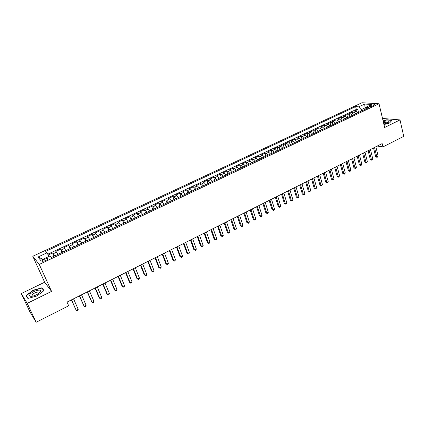 <?xml version="1.0" encoding="UTF-8"?>
<svg xmlns="http://www.w3.org/2000/svg" width="425" height="425" viewBox="0 0 425 425"><rect width="100%" height="100%" fill="white"/><g stroke="black" fill="none" stroke-linecap="round" stroke-linejoin="round"><path stroke-width="0.64" d="M39.637 292.618L39.105 292.729M45.602 260.637C47.542 259.606 48.142 258.894 47.398 258.506L44.397 259.218C42.452 260.249 41.852 260.961 42.596 261.354L45.602 260.637M21.25 293.569L27.211 303.37L51.558 291.391L44.652 282.227L21.25 293.569L29.872 311.764L36.146 322.256L68.685 305.803L67.017 302.095L382.155 143.597L382.946 146.896L403.75 136.377L400.005 119.919L382.511 118.448M44.652 282.227L32.783 256.275L362.01 102.744L379.036 103.758L39.27 264.419L32.783 256.275M358.052 112.683L356.166 111.212L354.54 111.084L357.818 109.549L358.541 112.45M355.853 113.719L353.967 112.248L352.352 112.115L353.085 115.026M352.352 112.115L349.053 113.666L350.662 113.804L352.538 115.287M346.986 117.906L345.111 116.413L343.517 116.269L346.842 114.702L347.586 117.624M341.387 120.551L339.522 119.043L337.939 118.888L341.291 117.311L342.045 120.238M335.739 123.213L333.885 121.699L332.313 121.529L335.692 119.94L336.462 122.873M330.055 125.901L328.201 124.371L326.644 124.19L330.055 122.591L330.831 125.534M324.317 128.61L322.474 127.064L320.933 126.878L324.365 125.263L325.157 128.212M318.538 131.341L316.699 129.779L315.175 129.582L318.633 127.957L319.441 130.911M312.71 134.093L310.882 132.52L309.368 132.308L312.858 130.672L313.677 133.636M306.834 136.866L305.012 135.278L303.514 135.06L307.031 133.407L307.865 136.377M300.905 139.66L299.099 138.061L297.617 137.833L301.16 136.165L302.005 139.145M294.934 142.481L293.133 140.866L291.667 140.627L295.242 138.948L296.098 141.934M288.915 145.323L287.119 143.698L285.669 143.443L289.276 141.748L290.142 144.744M282.843 148.192L281.058 146.551L279.623 146.285L283.257 144.58L284.139 147.576M276.717 151.082L274.943 149.425L273.525 149.148L277.19 147.427L278.088 150.434M270.544 153.999L268.781 152.325L267.378 152.038L271.076 150.301L271.984 153.319M264.318 156.937L262.565 155.247L261.178 154.95L264.908 153.197L265.827 156.225M258.039 159.901L256.296 158.196L254.931 157.887L258.687 156.118L259.622 159.152M251.712 162.892L249.974 161.171L248.625 160.847L252.413 159.067L253.369 162.106M245.326 165.904L243.605 164.167L242.271 163.832L246.091 162.037L247.058 165.086M238.887 168.943L237.171 167.195L235.859 166.844L239.711 165.033L240.693 168.093M232.39 172.008L230.69 170.244L229.394 169.883L233.282 168.056L234.276 171.121M225.84 175.105L224.15 173.32L222.875 172.943L226.796 171.105L227.805 174.176M219.231 178.224L217.552 176.423L216.298 176.035L220.251 174.176L221.276 177.257M212.569 181.369L210.901 179.552L209.668 179.153L213.653 177.278L214.694 180.365M205.843 184.546L204.191 182.713L202.975 182.293L206.996 180.407L208.053 183.499M199.065 187.744L197.423 185.895L196.228 185.465L200.287 183.558L201.36 186.66M192.222 190.974L190.591 189.109L189.423 188.663L193.513 186.74L194.602 189.853M185.321 194.236L183.706 192.35L182.553 191.887L186.681 189.948L187.786 193.067M178.357 197.524L176.752 195.617L175.626 195.144L179.791 193.189L180.912 196.313M171.333 200.839L169.745 198.916L168.635 198.427L172.837 196.456L173.979 199.591M164.247 204.186L162.669 202.247L161.585 201.742L165.824 199.75L166.982 202.895M157.091 207.559L155.529 205.604L154.472 205.084L158.748 203.076L159.922 206.226M149.876 210.97L148.33 208.988L147.294 208.457L151.608 206.428L152.798 209.589M142.593 214.407L141.063 212.41L140.048 211.857L144.404 209.812L145.616 212.978M135.246 217.876L133.726 215.857L132.738 215.289L137.132 213.228L138.364 216.405M127.829 221.377L126.326 219.343L125.364 218.758L129.8 216.676L131.049 219.858M120.344 224.91L118.857 222.854L117.922 222.254L122.395 220.15L123.664 223.343M112.79 228.48L111.323 226.403L110.415 225.781L114.925 223.662L116.216 226.86M105.166 232.077L102.834 229.341L107.387 227.2L108.694 230.414M97.474 235.71L95.184 232.937L99.779 230.775L101.108 233.994M89.707 239.376L87.46 236.566L92.103 234.382L93.447 237.612M81.866 243.079L79.666 240.226L84.352 238.027L85.717 241.262M73.955 246.813L71.798 243.923L76.527 241.703L77.918 244.943M65.965 250.585L63.856 247.653L68.632 245.411L70.04 248.662M57.896 254.394L55.84 251.419L60.663 249.156L62.093 252.413M371.094 105.294L369.224 106.68L372.789 106.053L374.659 104.667L371.094 105.294L371.397 106.537M365.165 108.418L365.033 107.87L361.213 109.671L358.748 106.85L355.635 106.638L45.714 251.366L47 252.811L37.953 257.045L40.667 260.355L49.868 256.025L51.223 257.545L368.916 107.552L365.659 107.328L364.645 109.57M358.748 106.85L364.74 104.045L371.71 104.481L365.659 107.328M357.818 109.549L356.331 109.438L47.77 254.224M54.65 255.93L52.615 252.939L48.2 255.011M60.663 249.156L62.746 252.105M68.632 245.411L70.768 248.317M76.527 241.703L78.71 244.566M84.352 238.027L86.578 240.853M92.103 234.382L94.377 237.171M99.779 230.775L102.101 233.527M107.387 227.2L109.751 229.914M114.925 223.662L115.85 224.267L117.332 226.334M122.395 220.15L123.346 220.745L124.844 222.785M129.8 216.676L130.778 217.249L132.287 219.273M137.132 213.228L138.136 213.786L139.66 215.788M144.404 209.812L145.43 210.354L146.97 212.341M151.608 206.428L152.655 206.954L154.211 208.919M158.748 203.076L159.821 203.586L161.394 205.53M165.824 199.75L166.919 200.244L168.507 202.173M172.837 196.456L173.958 196.934L175.557 198.847M179.791 193.189L180.933 193.651L182.543 195.548M186.681 189.948L187.845 190.4L189.47 192.275M193.513 186.74L194.698 187.175L196.334 189.035M200.287 183.558L201.492 183.982L203.139 185.821M206.996 180.407L208.223 180.811L209.886 182.638M213.653 177.278L214.901 177.671L216.575 179.477M220.251 174.176L221.521 174.558L223.205 176.348M226.796 171.105L228.082 171.472L229.776 173.246M233.282 168.056L234.584 168.412L236.295 170.17M239.711 165.033L241.039 165.378L242.755 167.115M246.091 162.037L247.435 162.366L249.162 164.093M252.413 159.067L253.778 159.386L255.515 161.091M258.687 156.118L260.063 156.427L261.816 158.121M264.908 153.197L266.3 153.489L268.058 155.167M271.076 150.301L272.483 150.583L274.252 152.246M277.19 147.427L278.619 147.698L280.399 149.345M283.257 144.58L284.702 144.835L286.493 146.471M289.276 141.748L290.737 141.998L292.533 143.618M295.242 138.948L296.719 139.182L298.525 140.787M301.16 136.165L302.653 136.388L304.47 137.982M307.031 133.407L308.539 133.62L310.362 135.198M312.858 130.672L314.378 130.873L316.211 132.435M318.633 127.957L320.174 128.148L322.012 129.699M324.365 125.263L325.917 125.444L327.765 126.979M330.055 122.591L331.617 122.761L333.471 124.286M335.692 119.94L337.269 120.105L339.134 121.614M341.291 117.311L342.879 117.465L344.749 118.963M346.842 114.702L348.447 114.846L350.322 116.333M361.547 111.031L361.213 109.671M27.211 303.37L36.146 322.256M51.558 291.391L39.27 264.419M379.036 103.758L384.646 127.473L400.005 119.919M377.251 146.062L382.946 146.896M365.404 107.897L365.033 107.87L364.74 104.045M356.331 109.438L355.635 106.638M52.615 252.939L54.065 256.206M47 252.811L48.976 256.445M37.953 257.045L43.015 259.25M383.972 124.605L389.587 122.974L392.052 120.227L386.84 119.754L383.079 120.849M27.901 298.462L36.986 295.954L44.035 290.562L42.017 287.767L33.139 290.227L26.074 295.534L27.901 298.462M40.37 291.725L40.046 291.816M28.162 298.392L26.419 295.609L33.267 290.466L33.139 290.227M42.67 289.191L42.017 287.767M373.527 147.932L375.668 156.671L376.826 156.867L374.515 147.438M378.165 156.182L377.087 157.447L376.826 156.867L378.165 156.182L375.865 146.758M377.087 157.447L375.668 156.671M383.839 124.052L387.425 122.889L388.811 121.922C389.061 120.711 387.207 120.594 383.254 121.582M387.68 122.761L387.526 122.389C386.718 122.071 385.385 122.193 383.531 122.756M383.122 121.035L386.793 119.967L391.839 120.429L389.55 122.984M40.354 291.752L40.593 291.178C41.411 288.389 31.636 291.555 29.872 294.652C29.123 296.14 30.111 296.634 32.831 296.129C36.332 295.136 38.84 293.675 40.354 291.752M39.116 293.08L39.275 292.703L38.781 292.023C36.21 292.017 33.926 293.038 31.933 295.078L32.428 296.214M27.354 297.59L26.419 295.609M33.267 290.466L41.873 288.076L43.796 290.748M368.114 150.657L370.292 159.412L371.439 159.614L369.091 150.163M372.789 158.929L371.71 160.193L371.439 159.614L372.789 158.929L370.451 149.478M371.71 160.193L370.292 159.412M362.663 153.398L364.873 162.18L366.01 162.387L363.63 152.91M367.375 161.691L366.292 162.966L366.01 162.387L367.375 161.691L365.001 152.224M366.292 162.966L364.873 162.18M357.165 156.161L359.412 164.964L360.543 165.182L358.121 155.683M361.914 164.48L360.83 165.755L360.543 165.182L361.914 164.48L359.502 154.987M360.83 165.755L359.412 164.964M351.624 158.95L353.908 167.774L355.029 167.997L352.569 158.472M356.41 167.291L355.327 168.571L355.029 167.997L356.41 167.291L353.961 157.776M355.327 168.571L353.908 167.774M346.04 161.76L348.362 170.6L349.472 170.834L346.975 161.288M350.864 170.122L350.338 171.121L349.78 171.403L349.472 170.834L350.864 170.122L348.378 160.581M349.78 171.403L348.362 170.6M340.414 164.587L342.768 173.453L343.873 173.692L341.333 164.124M345.275 172.975L344.749 173.974L344.186 174.261L343.873 173.692L345.275 172.975L342.747 163.413M344.186 174.261L342.768 173.453M334.741 167.445L337.131 176.327L338.226 176.577L335.649 166.988M339.639 175.854L338.55 177.145L338.226 176.577L339.639 175.854L337.073 166.271M338.55 177.145L337.131 176.327M329.019 170.319L331.452 179.228L332.531 179.483L329.917 169.867M333.96 178.755L332.871 180.051L332.531 179.483L333.96 178.755L331.351 169.145M332.871 180.051L331.452 179.228M323.255 173.219L325.72 182.15L326.793 182.415L324.137 172.773M328.233 181.677L327.144 182.978L326.793 182.415L328.233 181.677L325.587 172.045M327.144 182.978L325.72 182.15M317.438 176.141L319.945 185.093L321.013 185.369L318.309 175.706M322.463 184.625L321.369 185.927L321.013 185.369L322.463 184.625L319.77 174.972M321.369 185.927L319.945 185.093M311.578 179.09L314.128 188.062L315.18 188.344L312.439 178.659M316.641 187.6L316.131 188.604L315.547 188.902L315.18 188.344L316.641 187.6L313.91 177.921M315.547 188.902L314.128 188.062M305.671 182.065L308.258 191.059L309.299 191.346L306.515 181.64M310.776 190.597L309.682 191.903L309.299 191.346L310.776 190.597L307.998 180.891M309.682 191.903L308.258 191.059M299.715 185.061L302.34 194.076L303.376 194.374L300.544 184.641M304.863 193.614L304.358 194.623L303.763 194.926L303.376 194.374L304.863 193.614L302.042 183.887M303.763 194.926L302.34 194.076M293.707 188.078L296.379 197.12L297.399 197.423L294.525 187.669M298.897 196.658L298.398 197.673L297.797 197.976L297.399 197.423L298.897 196.658L296.034 186.91M297.797 197.976L296.379 197.12M287.651 191.128L290.36 200.186L291.375 200.504L288.453 190.724M292.883 199.729L292.389 200.743L291.784 201.052L291.375 200.504L292.883 199.729L289.978 189.959M291.784 201.052L290.36 200.186M281.547 194.198L284.298 203.278L285.297 203.607L282.333 193.8M286.822 202.826L286.328 203.841L285.722 204.149L285.297 203.607L286.822 202.826L283.868 193.03M285.722 204.149L284.298 203.278M275.389 197.296L278.184 206.396L279.172 206.731L276.16 196.908M280.707 205.95L280.218 206.964L279.608 207.278L279.172 206.731L280.707 205.95L277.711 196.127M279.608 207.278L278.184 206.396M269.179 200.414L272.016 209.546L272.993 209.886L269.939 200.037M274.545 209.095L274.056 210.109L273.44 210.428L272.993 209.886L274.545 209.095L271.495 199.251M273.44 210.428L272.016 209.546M262.921 203.564L265.8 212.712L266.767 213.068L263.659 203.192M268.329 212.272L267.846 213.286L267.219 213.605L266.767 213.068L268.329 212.272L265.232 202.401M267.219 213.605L265.8 212.712M256.604 206.741L259.532 215.916L260.483 216.277L257.327 206.375M262.06 215.47L261.582 216.49L260.95 216.814L260.483 216.277L262.06 215.47L258.915 205.578M260.95 216.814L259.532 215.916M250.235 209.945L253.204 219.141L254.15 219.512L250.947 209.589M255.738 218.7L255.26 219.72L254.628 220.044L254.15 219.512L255.738 218.7L252.546 208.781M254.628 220.044L253.204 219.141M243.812 213.175L246.829 222.392L247.759 222.774L244.508 212.824M249.363 221.956L248.891 222.976L248.253 223.306L247.759 222.774L249.363 221.956L246.123 212.017M248.253 223.306L246.829 222.392M237.336 216.431L240.401 225.67L241.315 226.063L238.011 216.091M242.93 225.239L242.468 226.259L241.82 226.589L241.315 226.063L242.93 225.239L239.642 215.273M241.82 226.589L240.401 225.67M230.802 219.72L233.915 228.979L234.818 229.383L231.46 219.39M236.443 228.549L235.987 229.574L235.333 229.909L234.818 229.383L236.443 228.549L233.102 218.562M235.333 229.909L233.915 228.979M224.214 223.035L227.37 232.316L228.262 232.73L224.857 222.711M229.904 231.891L229.447 232.916L228.788 233.251L228.262 232.73L229.904 231.891L226.509 221.877M228.788 233.251L227.37 232.316M217.563 226.376L220.772 235.684L221.648 236.109L218.19 226.063M223.306 235.259L222.854 236.284L222.19 236.624L221.648 236.109L223.306 235.259L219.863 225.223M222.19 236.624L220.772 235.684M210.858 229.75L214.115 239.078L214.976 239.514L211.464 229.447M216.649 238.659L216.203 239.684L215.533 240.029L214.976 239.514L216.649 238.659L213.153 228.597M215.533 240.029L214.115 239.078M204.096 233.155L207.4 242.505L208.25 242.951L204.685 232.857M209.939 242.085L209.493 243.116L208.818 243.461L208.25 242.951L209.939 242.085L206.385 232.002M208.818 243.461L207.4 242.505M197.269 236.587L200.627 245.958L201.461 246.415L197.843 236.3M203.166 245.544L202.725 246.574L202.045 246.92L201.461 246.415L203.166 245.544L199.559 235.434M202.045 246.92L200.627 245.958M190.384 240.045L193.795 249.443L194.618 249.911L190.937 239.769M196.334 249.034L195.898 250.065L195.213 250.415L194.618 249.911L196.334 249.034L192.668 238.898M195.213 250.415L193.795 249.443M183.441 243.541L186.904 252.96L187.707 253.438L183.972 243.27M189.438 252.556L189.013 253.587L188.317 253.938L187.707 253.438L189.438 252.556L185.72 242.393M188.317 253.938L186.904 252.96M176.433 247.063L179.95 256.503L180.737 256.998L176.949 246.808M182.49 256.105L182.065 257.136L181.363 257.492L180.737 256.998L182.49 256.105L178.712 245.921M181.363 257.492L179.95 256.503M169.363 250.623L172.933 260.084L173.708 260.589L169.857 250.373M175.472 259.686L175.052 260.722L174.351 261.083L173.708 260.589L175.472 259.686L171.636 249.48M174.351 261.083L172.933 260.084M162.228 254.208L165.856 263.697L166.611 264.212L162.701 253.969M168.39 263.303L167.981 264.334L167.269 264.701L166.611 264.212L168.39 263.303L164.496 253.066M167.269 264.701L165.856 263.697M155.035 257.832L158.711 267.341L159.455 267.867L155.486 257.603M161.25 266.948L160.841 267.984L160.124 268.35L159.455 267.867L161.25 266.948L157.292 256.689M160.124 268.35L158.711 267.341M147.767 261.481L151.507 271.017L152.23 271.554L148.197 261.263M154.041 270.629L153.643 271.665L152.915 272.037L152.23 271.554L154.041 270.629L150.025 260.344M140.436 265.168L144.234 274.725L144.941 275.278L140.85 264.961M146.768 274.343L146.375 275.379L145.642 275.756L144.941 275.278L146.768 274.343L142.694 264.037M133.041 268.892L136.893 278.471L137.588 279.034L133.429 268.696M139.432 278.093L139.039 279.129L138.306 279.507L137.588 279.034L139.432 278.093L135.288 267.761M125.577 272.643L129.487 282.248L130.162 282.827L125.943 272.462M132.026 281.876L131.638 282.912L130.895 283.294L130.162 282.827L132.026 281.876L127.819 271.517M118.044 276.436L122.012 286.057L122.671 286.652L118.384 276.261M124.552 285.69L124.169 286.732L123.42 287.114L122.671 286.652L124.552 285.69L120.28 275.31M110.436 280.261L114.474 289.908L115.111 290.514L110.755 280.096M117.008 289.542L116.631 290.583L115.876 290.971L115.111 290.514L117.008 289.542L112.668 279.135M102.76 284.118L106.861 293.792L107.477 294.408L103.057 283.969M109.39 293.431L109.023 294.472L108.258 294.865L107.477 294.408L109.39 293.431L104.991 282.997M95.014 288.017L99.174 297.707L99.774 298.345L95.285 287.879M101.708 297.357L101.347 298.398L100.576 298.791L99.774 298.345L101.708 297.357L97.235 286.896M87.194 291.948L91.997 302.313L87.438 291.826M93.952 301.32L93.596 302.361L92.815 302.759L91.997 302.313L93.952 301.32L89.409 290.833M79.3 295.922L84.15 306.324L79.523 295.811M86.121 305.315L85.77 306.361L84.984 306.76L84.15 306.324L86.121 305.315L81.51 294.812M71.331 299.928L76.224 310.367L71.527 299.832M78.216 309.352L77.876 310.399L77.079 310.803L76.224 310.367L78.216 309.352L73.53 298.823M353.967 112.248L356.166 111.212M53.311 253.693L56.552 252.168M61.386 249.889L64.6 248.381M69.392 246.128L72.569 244.63M77.313 242.399L80.463 240.917M85.165 238.707L88.288 237.235M92.948 235.046L96.039 233.591M100.651 231.418L103.716 229.978M108.285 227.827L111.323 226.403M115.85 224.267L118.857 222.854M123.346 220.745L126.326 219.343M130.778 217.249L133.726 215.857M138.136 213.786L141.063 212.41M145.43 210.354L148.33 208.988M152.655 206.954L155.529 205.604M159.821 203.586L162.669 202.247M166.919 200.244L169.745 198.916M173.958 196.934L176.752 195.617M180.933 193.651L183.706 192.35M187.845 190.4L190.591 189.109M194.698 187.175L197.423 185.895M201.492 183.982L204.191 182.713M208.223 180.811L210.901 179.552M214.901 177.671L217.552 176.423M221.521 174.558L224.15 173.32M228.082 171.472L230.69 170.244M234.584 168.412L237.171 167.195M241.039 165.378L243.605 164.167M247.435 162.366L249.974 161.171M253.778 159.386L256.296 158.196M260.063 156.427L262.565 155.247M266.3 153.489L268.781 152.325M272.483 150.583L274.943 149.425M278.619 147.698L281.058 146.551M284.702 144.835L287.119 143.698M290.737 141.998L293.133 140.866M296.719 139.182L299.099 138.061M302.653 136.388L305.012 135.278M308.539 133.62L310.882 132.52M314.378 130.873L316.699 129.779M320.174 128.148L322.474 127.064M325.917 125.444L328.201 124.371M331.617 122.761L333.885 121.699M337.269 120.105L339.522 119.043M342.879 117.465L345.111 116.413M348.447 114.846L350.662 113.804M370.106 106.76L369.888 105.862M47.674 259.117L47.398 258.506M374.733 104.98L374.659 104.667M387.998 122.581L388.811 121.922M387.621 122.793L387.526 122.389M39.275 292.703L40.593 291.178M39.201 292.926L38.781 292.023"/></g></svg>
